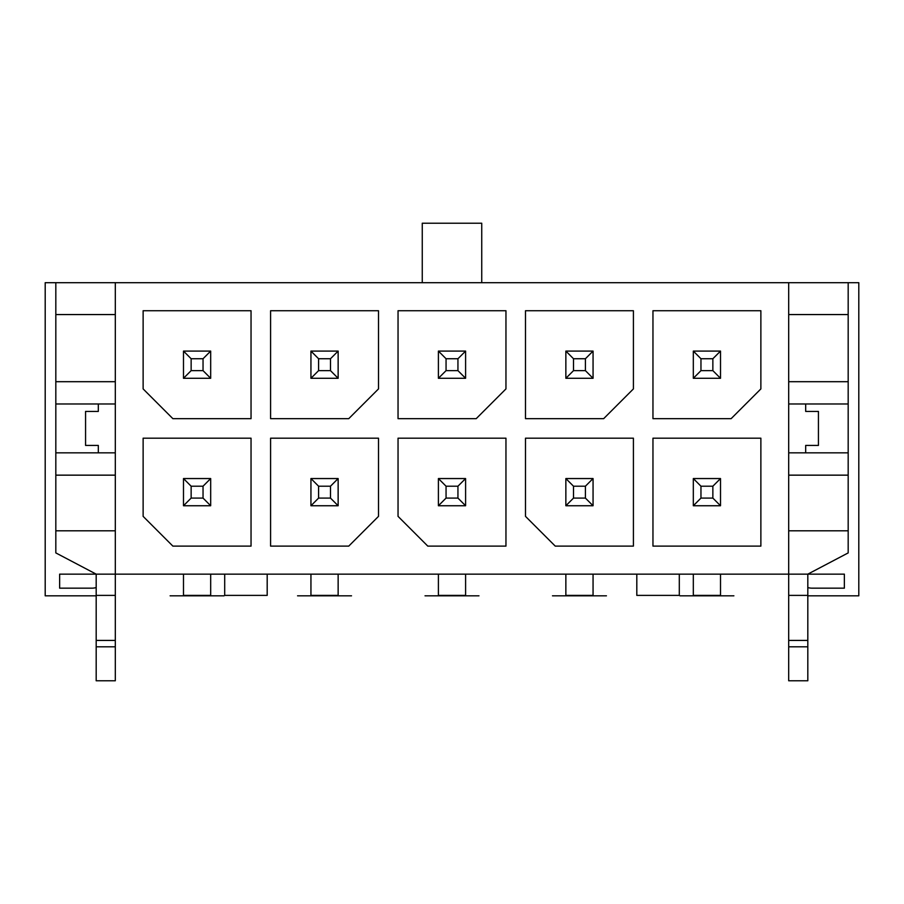 <?xml version="1.0" encoding="UTF-8"?>
<svg xmlns="http://www.w3.org/2000/svg" width="904" height="904" viewBox="0 0 904 904"><rect width="100%" height="100%" fill="white"/><g stroke="black" fill="none" stroke-linecap="round" stroke-linejoin="round"><path stroke-width="1.36" d="M210.677 574.142L210.677 595.386L183.489 595.386L183.489 574.142M210.677 351.091L210.677 378.29L183.489 378.29L183.489 351.091L210.677 351.091L203.038 358.741L191.139 358.741L183.489 351.091M210.677 478.555L210.677 505.743L203.038 498.093L191.139 498.093L191.139 486.205L183.489 478.555L210.677 478.555L203.038 486.205L191.139 486.205M96.186 595.815L45.2 595.815L45.2 282.692L858.8 282.692L858.8 595.815L807.814 595.815M481.742 282.692L481.742 223.22L422.258 223.22L422.258 282.692M115.305 282.692L115.305 574.142L59.641 574.142L59.641 588.165L91.959 588.165A14.871 14.871 0 0 0 96.186 587.555M115.305 530.806L55.822 530.806L55.822 552.909L96.186 574.142L96.186 680.78L115.305 680.78L115.305 574.142L788.695 574.142L788.695 680.78L807.814 680.78L807.814 574.142L788.695 574.142L788.695 314.558L848.178 314.558L848.178 381.691L788.695 381.691M224.7 574.142L224.7 595.386L267.188 595.386L267.188 574.142M636.811 574.142L636.811 595.386L679.299 595.386L679.299 574.142M788.695 403.986L848.178 403.986L848.178 552.909L807.814 574.142L844.359 574.142L844.359 588.165L812.041 588.165A14.871 14.871 0 0 1 807.814 587.555M55.822 530.806L55.822 282.692M115.305 475.154L55.822 475.154M55.822 452.847L115.305 452.847M98.31 403.986L98.31 411.422L85.564 411.422L85.564 445.412L98.31 445.412L98.31 452.847M55.822 403.986L115.305 403.986M805.69 452.847L805.69 445.412L818.436 445.412L818.436 411.422L805.69 411.422L805.69 403.986M848.178 452.847L788.695 452.847M848.178 403.986L848.178 381.691M848.178 282.692L848.178 314.558M848.178 475.154L788.695 475.154M848.178 530.806L788.695 530.806M788.695 282.692L788.695 314.558M115.305 314.558L55.822 314.558M652.959 418.654L731.133 418.654L760.874 388.912L760.874 310.739L652.959 310.739L652.959 418.654M760.874 438.191L652.959 438.191L652.959 546.106L760.874 546.106L760.874 438.191M270.59 546.106L348.763 546.106L378.505 516.365L378.505 438.191L270.59 438.191L270.59 546.106M251.041 438.191L143.126 438.191L143.126 516.365L172.867 546.106L251.041 546.106L251.041 438.191M172.867 418.654L251.041 418.654L251.041 310.739L143.126 310.739L143.126 388.912L172.867 418.654M525.495 438.191L525.495 516.365L555.237 546.106L633.41 546.106L633.41 438.191L525.495 438.191M525.495 418.654L603.669 418.654L633.41 388.912L633.41 310.739L525.495 310.739L525.495 418.654M398.042 418.654L476.216 418.654L505.957 388.912L505.957 310.739L398.042 310.739L398.042 418.654M505.957 438.191L398.042 438.191L398.042 516.365L427.784 546.106L505.957 546.106L505.957 438.191M270.59 418.654L348.763 418.654L378.505 388.912L378.505 310.739L270.59 310.739L270.59 418.654M720.511 574.142L720.511 595.386L693.323 595.386L693.323 574.142M720.511 351.091L720.511 378.29L693.323 378.29L693.323 351.091L720.511 351.091L712.861 358.741L700.962 358.741L693.323 351.091M700.962 486.205L712.861 486.205L720.511 478.555L720.511 505.743L712.861 498.093L700.962 498.093L700.962 486.205L693.323 478.555L693.323 505.743L700.962 498.093M712.861 358.741L712.861 370.64L700.962 370.64L700.962 358.741M700.962 370.64L693.323 378.29M720.511 378.29L712.861 370.64M720.511 478.555L693.323 478.555M712.861 486.205L712.861 498.093M720.511 505.743L693.323 505.743M593.058 574.142L593.058 595.386L565.859 595.386L565.859 574.142M593.058 351.091L593.058 378.29L565.859 378.29L565.859 351.091L593.058 351.091L585.408 358.741L573.509 358.741L565.859 351.091M573.509 486.205L585.408 486.205L593.058 478.555L593.058 505.743L585.408 498.093L573.509 498.093L573.509 486.205L565.859 478.555L565.859 505.743L573.509 498.093M585.408 358.741L585.408 370.64L573.509 370.64L573.509 358.741M573.509 370.64L565.859 378.29M593.058 378.29L585.408 370.64M593.058 478.555L565.859 478.555M585.408 486.205L585.408 498.093M593.058 505.743L565.859 505.743M465.594 574.142L465.594 595.386L438.406 595.386L438.406 574.142M465.594 351.091L465.594 378.29L438.406 378.29L438.406 351.091L465.594 351.091L457.944 358.741L446.056 358.741L438.406 351.091M446.056 486.205L457.944 486.205L465.594 478.555L465.594 505.743L457.944 498.093L446.056 498.093L446.056 486.205L438.406 478.555L438.406 505.743L446.056 498.093M457.944 358.741L457.944 370.64L446.056 370.64L446.056 358.741M446.056 370.64L438.406 378.29M465.594 378.29L457.944 370.64M465.594 478.555L438.406 478.555M457.944 486.205L457.944 498.093M465.594 505.743L438.406 505.743M338.141 574.142L338.141 595.386L310.942 595.386L310.942 574.142M338.141 351.091L338.141 378.29L310.942 378.29L310.942 351.091L338.141 351.091L330.491 358.741L318.592 358.741L310.942 351.091M318.592 486.205L330.491 486.205L338.141 478.555L338.141 505.743L330.491 498.093L318.592 498.093L318.592 486.205L310.942 478.555L310.942 505.743L318.592 498.093M330.491 358.741L330.491 370.64L318.592 370.64L318.592 358.741M318.592 370.64L310.942 378.29M338.141 378.29L330.491 370.64M338.141 478.555L310.942 478.555M330.491 486.205L330.491 498.093M338.141 505.743L310.942 505.743M203.038 486.205L203.038 498.093M210.677 505.743L183.489 505.743L183.489 478.555M191.139 498.093L183.489 505.743M210.677 378.29L203.038 370.64L191.139 370.64L183.489 378.29M191.139 370.64L191.139 358.741M203.038 358.741L203.038 370.64M115.305 381.691L55.822 381.691M788.695 640.427L807.814 640.427M788.695 646.801L807.814 646.801M115.305 646.801L96.186 646.801M115.305 640.427L96.186 640.427M807.814 595.386L788.695 595.386M115.305 595.386L96.186 595.386M679.932 595.815L733.89 595.815L679.932 595.815M552.48 595.815L606.437 595.815L552.48 595.815M425.027 595.815L478.973 595.815L425.027 595.815M297.563 595.815L351.52 595.815L297.563 595.815M170.11 595.815L224.068 595.815L170.11 595.815"/></g></svg>
